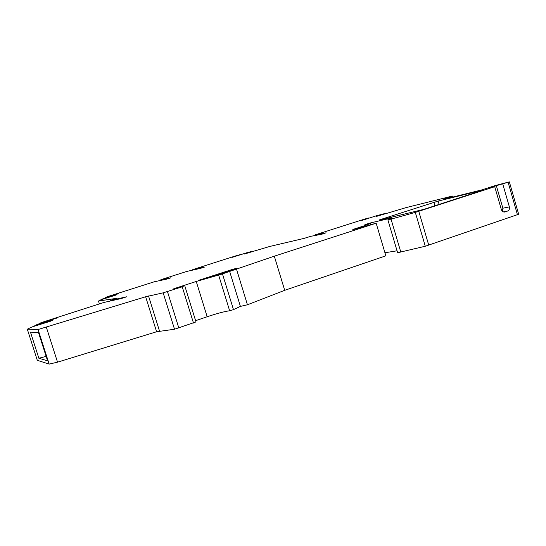 <?xml version="1.0" encoding="UTF-8"?>
<svg xmlns="http://www.w3.org/2000/svg" width="546" height="546" viewBox="0 0 546 546"><rect width="100%" height="100%" fill="white"/><g stroke="black" fill="none" stroke-linecap="round" stroke-linejoin="round"><path stroke-width="0.82" d="M111.916 295.714L105.317 297.502L109.33 296.075L154.3 281.77L166.537 279.177L170.768 277.825L160.961 279.654L186.834 271.423L200.43 268.379L204.538 267.069L192.745 269.615L192.868 269.997M192.745 269.615L235.176 256.047L241.025 254.395L232.46 257.268L247.208 252.621L253.201 251.064L244.212 254.061L252.518 251.597M111.862 295.55L118.687 293.632L102.436 298.996L116.196 294.997L100.949 299.768L98.485 301.051L116.905 298.287L110.701 300.28L110.94 300.812M365.363 219.431L368.673 217.99L364.714 219.062L315.233 234.828L326.112 232.828L321.662 234.261L310.81 236.316L304.033 238.39L269.765 246.451L252.511 251.563M42.138 322.816L40.247 323.041L42.95 322.058L103.904 302.464L121.43 298.485L126.74 296.778L110.79 300.341M42.056 322.57L57.139 317.963L37.551 324.317L34.773 325.634L52.314 320.338L50.566 321.198L31.914 326.993L27.3 329.183L38.07 329.511L49.167 364.1L57.535 362.169L156.606 331.756L174.522 329.231L195.994 321.922L184.787 285.858M174.522 329.231L163.165 292.84L145.645 296.765L38.07 329.511M163.165 292.84L182.227 286.807L193.496 323.055M352.887 229.73L376.153 223.205L274.31 256.183L221.348 274.263L196.239 281.463L173.799 288.732L183.954 285.933L182.227 286.807M352.812 229.477L365.247 225.457L369.976 223.676L364.905 224.624L370.352 222.959L391.844 217.909L387.96 219.321L392.506 218.257L387.878 219.854L391.038 219.117L415.308 212.401L425.279 246.239L518.673 214.244L509.35 181.9L496.341 185.681L488.356 188.274L494.731 186.698L415.308 212.401M443.973 199.249L482.125 189.81L495.29 185.544L509.343 181.873M443.925 199.072L448.908 197.468L449.065 197.993M385.817 213.65L406.094 207.603L450.996 196.403L452.668 196.055L448.908 197.468M385.797 213.595L376.194 216.496L384.882 213.527L376.406 215.779L361.623 220.495M365.274 219.144L361.561 220.291M379.538 220.086L424.01 209.323L483.701 189.892M379.477 219.874L438.151 201.071L439.134 204.409M483.695 189.871L438.151 201.071M232.221 269.478L198.061 280.535L229.074 271.239L236.903 268.195L232.221 269.478L232.371 269.977M387.878 219.854L397.625 252.73L425.279 246.239M384.944 252.75L397.051 250.791M222.461 273.88L233.476 309.637L240.404 306.395L247.44 304.777L284.705 290.315L385.858 255.828L376.153 223.205M233.476 309.637L229.648 310.783C224.74 311.411 217.247 313.397 207.166 316.741L195.605 320.686M27.3 329.183L37.305 360.312L49.167 364.1M160.285 279.941L160.428 280.398M99.392 303.91L98.485 301.051M315.083 234.951L315.24 235.476M494.731 186.698L501.351 209.575C502.027 211.391 503.159 212.196 504.763 211.991L507.643 211.029C509.2 210.285 509.773 208.9 509.363 206.873L502.784 184.077M34.883 325.982L34.773 325.634M38.507 332.596L47.563 360.81L38.855 358.237L30.467 332.125L38.507 332.596M38.855 358.237L46.144 356.395M229.566 271.15L240.404 306.395M247.44 304.777L236.541 269.274M274.31 256.183L284.705 290.315M387.96 219.321L388.097 219.779M400.853 252.225L391.038 219.117M509.363 206.873L502.859 208.217L496.341 185.681M502.859 208.217L502.429 211.329M384.998 213.909L384.882 213.527M110.701 300.28L110.872 300.826M418.789 211.357L428.76 245.222M508.114 182.35L517.471 214.81M46.362 327.272L57.535 362.169M145.645 296.765L156.606 331.756M148.519 295.959L159.5 331.026M178.842 328.064L167.465 291.591M196.239 281.463L207.166 316.741M218.625 275.048L229.648 310.783M365.465 226.18L365.247 225.457M370.836 224.57L370.352 222.959M504.374 212.053L504.975 211.93M507.643 211.029L503.33 211.889M433.879 202.313L434.896 205.787M370.29 224.734L369.997 223.737M452.682 196.11L452.955 197.031"/></g></svg>
